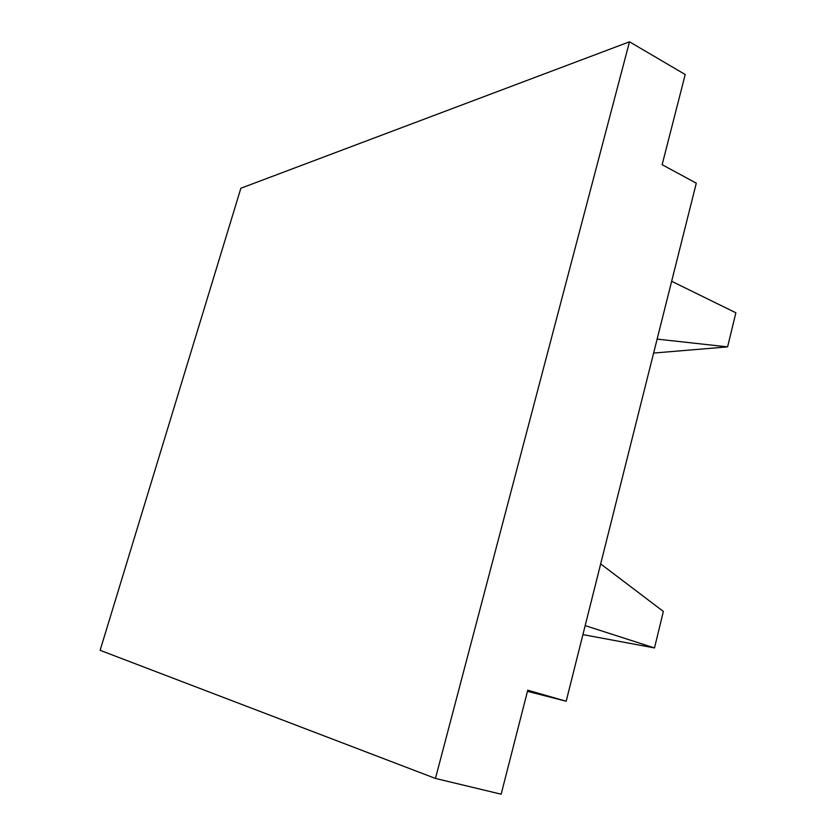 <?xml version="1.0" encoding="UTF-8"?>
<svg xmlns="http://www.w3.org/2000/svg" width="836" height="836" viewBox="0 0 836 836"><rect width="100%" height="100%" fill="white"/><g stroke="black" fill="none" stroke-linecap="round" stroke-linejoin="round"><path stroke-width="1.25" d="M629.498 41.8L240.872 188.236L100.121 650.314L435.451 778.441L629.498 41.8L685.207 74.529L662.143 164.702L696.294 183.168L566.181 701.226L527.464 691.33M566.181 701.226L527.746 690.212L501.151 794.2L435.451 778.441M657.127 339.113L727.592 346.877L735.879 312.789L671.653 281.293M727.592 346.877L653.627 353.064M585.169 625.61L654.494 647.942L663.356 611.44L600.666 563.913M654.494 647.942L582.911 634.608"/></g></svg>
